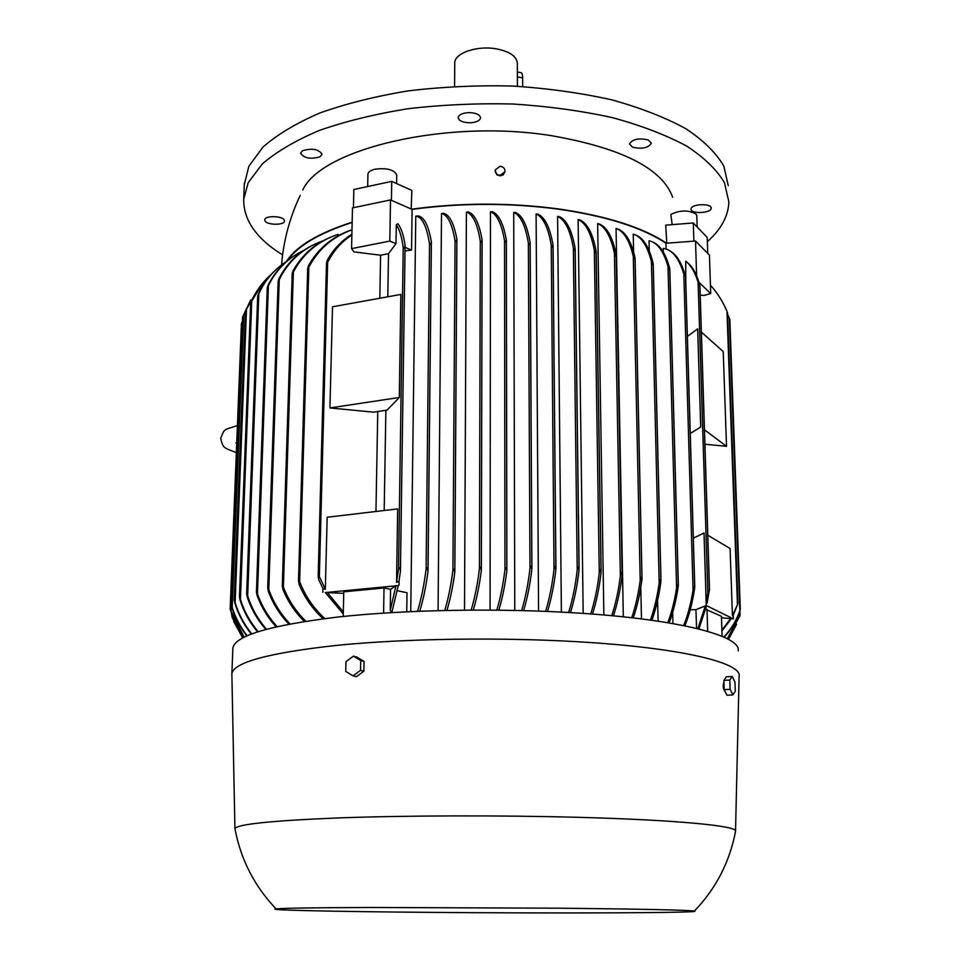 <?xml version="1.0" encoding="UTF-8"?>
<svg xmlns="http://www.w3.org/2000/svg" width="961" height="961" viewBox="0 0 961 961"><rect width="100%" height="100%" fill="white"/><g stroke="black" fill="none" stroke-linecap="round" stroke-linejoin="round"><path stroke-width="1.44" d="M313.13 245.019C297.946 252.515 286.546 263.758 278.942 278.774L278.161 281.285L279.267 279.651C288.204 261.236 302.583 248.358 322.403 241.007L322.391 241.235M333.875 235.925C316.097 242.484 302.487 254.124 293.033 270.81L292.264 273.284L293.369 271.975C303.292 253.476 318.211 240.947 338.14 234.364L338.104 235.938M287.519 260.647C297.646 245.872 319.196 233.139 352.158 222.459M256.923 290.883L245.415 311.124L250.653 300.036M231.385 613.19L232.226 617.587L242.677 637.864L233.691 621.383M243.938 637.203L235.205 622.656L230.159 609.118L244.106 637.119M246.773 635.858C239.89 626.812 234.928 617.274 231.889 607.232L231.277 604.649L232.202 607.34C235.265 617.298 240.226 626.764 247.073 635.726M246.136 309.382L242.58 317.298M251.253 634.008C243.541 624.314 238.052 613.923 234.784 602.847L234.184 599.916L235.121 602.535C238.4 613.671 243.926 624.109 251.698 633.84M257.512 631.809C249.428 622.043 243.613 611.46 240.07 600.048L239.457 596.985L240.43 599.316C243.974 610.932 249.872 621.707 258.101 631.617M270.738 274.834C262.305 282.342 255.974 291.075 251.758 301.057L263.266 282.402M265.729 629.371C257.272 619.581 251.121 608.806 247.289 597.069L246.677 593.862L247.674 595.916C251.506 608.013 257.776 619.1 266.485 629.167M286.486 261.512C274.089 269.512 264.864 280.312 258.821 293.898L257.716 296.06L258.509 293.718C262.966 283.723 269.5 275.062 278.089 267.735M276.095 626.788C267.614 617.418 261.272 606.932 257.055 595.327L256.443 592.12L257.464 593.802C261.668 605.898 268.191 616.818 277.044 626.572M304 250.268C287.88 258.029 276.011 269.849 268.395 285.729L267.302 287.567L268.083 285.249C274.281 272.768 283.147 262.846 294.679 255.482M288.889 624.121C279.783 614.572 272.936 603.652 268.347 591.387L267.735 587.952L268.792 589.417C273.344 602.331 280.42 613.827 290.042 623.905M304.421 621.443C295.099 612.277 287.928 601.61 282.918 589.429L282.294 586.018L283.387 587.111C288.408 600.132 295.88 611.496 305.814 621.214M323.184 618.776C312.661 609.118 304.649 597.682 299.147 584.456L298.523 580.732L299.64 581.585C305.19 596 313.598 608.313 324.854 618.56M351.99 229.835C332.614 236.79 318.235 249.259 308.853 267.242L307.724 268.335L308.505 265.584C318.271 248.262 332.77 236.31 351.99 229.727M383.607 613.082L384.016 587.964L343.774 591.808L343.221 616.469M397.277 590.715L407.008 592.733L406.755 611.773M384.016 587.964L390.562 589.321L390.238 610.295L391.776 612.674M387.788 296.793L388.52 253.68L380.604 255.218L353.924 251.89L351.57 248.635L352.483 207.9L390.514 199.948L412.101 209.378C460.751 202.819 509.51 202.747 558.365 209.162C606.331 216.141 642.188 227.505 665.925 243.253L695.524 241.007L696.605 275.783M412.101 209.378L411.56 250.064L405.013 250.977M410.743 611.58L415.777 216.177L417.891 215.913C423.957 216.609 428.45 225.21 431.345 241.704L430.684 244.526L429.531 243.83C426.672 226.015 422.083 216.802 415.777 216.177M438.072 610.595L441.519 213.486L443.562 213.318C449.472 214.663 453.904 223.24 456.871 239.061L456.235 241.619L455.058 240.694C452.15 223.901 447.646 214.832 441.519 213.486M464.511 610.115L466.409 212.069L468.391 211.997C474.65 214.111 479.215 223.36 482.074 239.733L481.473 242.34L480.284 241.067C477.473 223.901 472.848 214.243 466.409 212.069M490.086 610.055L490.47 211.744L492.392 211.768C498.747 214.255 503.384 223.589 506.315 239.769L505.738 242.208L504.537 240.694C501.654 223.937 496.969 214.291 490.47 211.744M514.784 610.391L513.715 212.405L515.552 212.501C522.316 215.396 527.169 225.379 530.124 242.412L529.571 244.899L528.358 243.001C525.439 225.547 520.55 215.348 513.715 212.405M538.556 611.076L536.094 213.955L537.872 214.123C544.911 217.246 549.956 227.493 552.995 244.851L552.479 247.229L551.242 245.043C548.214 227.469 543.169 217.102 536.094 213.955M561.38 612.085L557.584 216.369L559.278 216.597C566.666 219.865 571.939 230.4 575.086 248.202L574.594 250.449L573.345 247.974C570.209 230.159 564.948 219.625 557.584 216.369M417.53 611.292C421.206 599.268 424.065 585.153 426.107 568.948L427.357 567.819L427.981 571.699C425.963 586.69 423.224 599.856 419.765 611.196M325.298 592.565L398.25 585.609M343.738 593.357L325.286 592.541L343.281 613.959M391.812 612.577L398.262 585.549L395.98 585.693L390.562 589.321M396.557 582.354L398.995 581.285L400.437 571.206L399.764 567.759L398.539 568.552L396.557 582.354L397.65 508.91L327.16 517.246L325.323 589.261L323.028 588.673L318.824 580L318.175 576.444L319.352 576.528L325.323 589.261M322.944 588.516L322.836 592.396M399.091 580.672L399.031 585.093M390.238 610.295L395.98 585.693M327.136 592.288L343.317 611.941M380.604 255.218L379.823 298.234M377.769 411.512L375.955 511.48M351.87 234.94C341.263 242.04 333.191 251.205 327.641 262.437L326.512 263.242L327.281 260.263C333.083 249.656 341.287 240.959 351.894 234.184M329.935 407.945L332.506 306.787L400.833 294.438L399.308 397.482L387.043 410.143L373.457 412.149L329.935 407.945L399.308 397.482M707.801 535.229L730.096 548.527L732.438 615.725L733.219 615.364L733.375 618.86L721.495 617.731M707.092 603.184L706.191 601.958L707.849 593.057L709.506 589.285L707.092 603.184M693.337 538.136L704.041 532.995L706.191 601.958M704.005 532.971L706.263 605.55L733.375 618.86M690.214 609.803L695.932 609.622L706.263 605.55M695.932 609.622L696.569 628.422M698.923 628.999L706.359 606.319L705.278 605.971L696.004 609.622M705.614 609.298L721.447 616.277L722.119 636.338M731.297 618.704L721.939 630.933M721.903 630.092L730.901 618.331M697.854 628.734L705.278 605.971M685.734 261.284L687.788 262.882C692.953 267.278 696.953 274.738 699.8 285.249L698.094 282.306C695.091 272.311 690.971 265.296 685.722 261.272L685.782 281.345M704.461 429.795L726.528 446.324L704.918 444.234M701.374 332.11L723.213 351.546L726.528 446.324M384.184 510.507L385.878 410.323M706.996 609.262L707.68 631.353M687.391 336.398L697.698 328.842L700.749 427.008L690.25 433.471M690.25 433.423L700.749 427.008M697.662 328.806L700.713 426.984M583.171 613.394L578.126 219.589L579.747 219.877C587.303 223.072 592.745 233.415 596.072 250.881L595.604 252.827L594.342 250.244C591.015 232.97 585.609 222.76 578.126 219.589M603.856 614.992L597.634 223.613L599.171 223.973C606.968 227.012 612.625 237.163 616.157 254.437L615.689 256.082L614.427 253.404C610.884 236.538 605.286 226.604 597.634 223.613M623.329 616.83L616.049 228.454L617.491 228.874C625.359 231.577 631.197 241.175 635.005 257.656L634.56 258.917L633.275 256.311C629.467 240.37 623.725 231.084 616.049 228.454M641.467 618.92L640.795 587.351M633.611 252.094L633.227 234.136C641.275 236.454 647.342 245.644 651.426 261.692L659.186 583.027L660.387 579.615L660.916 581.465C659.018 595.796 656.003 608.745 651.87 620.289M658.105 621.19L657.6 600.349M649.264 250.917L649.023 240.755C657.108 242.364 663.438 250.893 667.991 266.341L676.592 587.988L677.781 584.66L678.286 586.126C676.28 599.868 673.229 612.145 669.132 622.932M672.964 623.593L672.676 612.337M663.282 252.07L663.186 248.394C672.039 249.476 678.922 258.029 683.836 274.053L693.061 590.078L694.226 586.498L694.707 587.7C692.617 602.079 689.349 614.8 684.893 625.851M666.081 249.103L665.925 243.253M504.909 171.935L503.12 174.95L500.02 175.827L496.885 174.794L495.167 170.289M672.676 197.329C662.393 168.692 622.187 148.174 552.07 135.789C446.877 118.611 321.13 148.931 302.739 190.026M352.17 222.147C318.043 233.175 296.084 246.352 286.258 261.656M391.415 200.344L391.728 181.389L411.861 190.41L411.176 208.981M666.55 243.205C642.765 227.373 606.775 215.949 558.581 208.933C509.486 202.483 460.511 202.567 411.656 209.186M500.092 175.395L504.945 171.767C505.114 168.595 503.492 166.77 500.08 166.265L495.215 169.965C495.095 173.1 496.717 174.902 500.092 175.395M367.919 174.301L367.931 174.157C368.207 171.923 370.61 170.265 375.15 169.184C387.247 167.791 394.442 169.761 396.725 175.07L396.593 183.563M351.57 248.635L389.818 241.091L396.004 243.65L388.52 253.68M405.074 247.385L411.56 250.064M390.514 199.948L389.818 241.091M396.304 224.886C399.464 229.223 401.77 236.85 403.224 247.758L404.377 248.13L405.061 245.103C403.476 234.76 401.061 227.613 397.818 223.673L396.304 224.886L396.004 243.65M695.524 241.007L709.434 255.121L710.708 293.573L703.884 295.495L700.209 295.039M698.971 282.306L710.708 293.573M723.993 304.781L726.972 311.244C722.972 301.682 717.459 292.997 710.431 285.189M732.438 615.725L737.904 603.676L733.219 615.364M242.412 321.154L241.427 323.785L230.159 609.118M723.789 637.059C730.949 629.539 736.306 620.734 739.874 610.667L739.153 613.31C735.658 622.332 730.66 630.296 724.162 637.227M729.747 319.292L727.549 314.055M727.261 638.717L740.066 615.52L727.429 638.813M736.03 625.383L728.486 639.377L736.582 624.242M590.727 613.935C594.667 601.526 597.526 587.808 599.268 572.804L600.505 569.597L601.081 572.48C599.34 587.651 596.469 601.514 592.469 614.067M521.631 610.547C525.427 597.934 528.202 583.916 529.979 568.492L531.229 566.029L531.841 569.537C530.064 584.6 527.313 598.283 523.613 610.607M496.825 610.115C500.405 598.09 503.12 584.612 504.945 569.681L506.207 567.639L506.819 571.086C504.981 585.525 502.327 598.547 498.867 610.139M471.178 610.055C474.818 597.85 477.569 584.06 479.443 568.672L480.704 566.882L481.317 570.534C479.431 585.249 476.764 598.427 473.292 610.055M683.679 625.599C687.836 615.184 690.971 603.34 693.061 590.078M669.673 250.833C676.496 254.245 681.793 262.809 685.541 276.54L683.836 274.053M444.751 610.439C448.27 598.739 450.997 585.381 452.919 570.378L454.169 568.984L454.793 572.576C452.883 586.703 450.253 599.316 446.925 610.391M667.787 622.716C671.643 612.505 674.586 600.937 676.592 587.988M652.747 242.1C660.003 244.887 665.661 253.632 669.709 268.359L669.276 269.044L667.991 266.341M650.417 620.085C654.333 609.094 657.264 596.733 659.186 583.027M635.041 234.784C643.149 237.415 649.18 246.965 653.144 263.434L652.711 264.467L651.426 261.692M631.701 617.743C635.497 606.619 638.332 594.198 640.206 580.48L641.419 577.249L641.96 579.363C640.11 593.526 637.215 606.379 633.263 617.923M568.636 612.481C572.624 599.628 575.483 585.417 577.213 569.873L578.45 566.762L579.039 570.005C577.321 585.549 574.462 599.736 570.462 612.589M611.773 615.689C615.713 603.688 618.572 590.402 620.362 575.819L621.587 572.504L622.151 575.062C620.374 589.97 617.467 603.568 613.43 615.845M545.596 611.352C549.464 598.631 552.275 584.552 554.016 569.116L555.266 566.341L555.866 569.705C554.113 584.961 551.326 598.859 547.494 611.424M738.192 650.837C741.436 635.978 679.727 619.389 577.056 612.998C498.447 607.977 404.701 609.67 337.623 617.058C269.621 625.371 234.7 635.75 232.862 648.182L232.838 648.807M739.105 676.376C742.409 662.814 680.508 647.618 577.405 641.732C498.459 637.107 404.293 638.609 336.963 645.336C268.696 652.891 233.667 662.357 231.865 673.709L231.877 674.814M724.774 691.067L724.738 691.055C723.056 688.857 722.792 685.794 723.945 681.842M735.537 831.325L735.561 831.217C737.916 825.931 676.688 819.865 575.747 817.258C498.254 815.216 405.95 815.493 339.593 817.883C272.275 820.598 237.391 824.166 234.928 828.598L231.865 673.781M559.374 908.193L370.838 907.472C315.112 907.677 283.519 908.133 276.035 908.866C264.659 910.091 336.446 911.581 424.738 912.325C550.173 913.479 706.107 912.998 694.371 911.052C686.106 910.007 641.107 909.058 559.374 908.193M724.005 683.619L724.113 686.755M732.234 676.46L726.348 676.832L723.897 680.412L724.21 689.65L726.972 695.247L732.871 694.899L730.12 689.301L729.807 680.04L732.234 676.46L734.961 682.07L735.285 691.259L732.871 694.899M724.21 689.65L730.12 689.301M723.897 680.412L729.807 680.04M353.023 675.859L356.375 676.712L363.883 671.258L364.063 661.42L356.783 657.072L353.432 656.159L360.735 660.519L360.531 670.394L353.023 675.859L345.744 671.451L345.96 661.624L353.432 656.159M363.883 671.258L360.531 670.394M364.063 661.42L360.735 660.519M391.728 181.389L353.84 189.509L353.432 207.696M666.79 243.193L665.709 225.138L693.301 222.976L707.212 237.415L707.74 253.404M672.159 224.634L670.838 214.471C679.907 210.027 688.292 209.87 695.992 213.991L696.797 215.829L697.157 226.976M693.866 241.127L693.301 222.976M711.164 208.345C710.912 213.378 690.466 214.099 691.043 209.066L691.055 208.909C691.103 203.864 711.777 203.071 711.176 208.141L711.164 208.345M648.291 139.97L651.318 143.189C648.327 147.982 642.068 149.315 632.554 147.201L629.467 143.946C632.458 139.153 638.729 137.831 648.291 139.97M468.5 112.617C475.851 112.773 479.875 114.503 480.584 117.819C479.923 120.69 476.476 122.347 470.217 122.792C462.902 122.648 458.877 120.906 458.157 117.578C458.793 114.731 462.241 113.074 468.5 112.617M302.559 150.685C312.181 147.958 318.68 149.147 322.067 154.253L320.037 156.787C310.439 159.466 303.952 158.265 300.577 153.171L302.559 150.685M264.96 220.742L264.78 219.913C264.503 215.42 282.786 215.684 284.3 220.201L284.456 220.982C284.708 225.463 266.629 225.234 264.96 220.742M707.356 241.643C721.182 229.355 728.354 216.081 728.87 201.834L724.462 182.686C716.93 169.893 704.329 157.688 686.659 146.06C666.165 135.045 641.395 125.567 612.385 117.626C581.369 110.827 548.226 106.287 512.934 104.004C477.209 103.163 442.228 104.737 407.993 108.725C375.042 114.047 345.443 121.302 319.184 130.504C295.435 140.57 276.48 151.706 262.341 163.887L248.202 182.71L243.71 199.299C243.433 220.141 256.395 238.676 282.606 254.881M728.27 185.713L723.873 166.205C716.341 153.159 703.776 140.714 686.142 128.882C665.697 117.65 640.999 108.004 612.049 99.908C581.129 92.989 548.07 88.364 512.886 86.046C477.269 85.181 442.384 86.79 408.245 90.875C375.391 96.292 345.864 103.692 319.677 113.062C295.976 123.332 277.08 134.672 262.954 147.093L248.851 166.277L244.286 184.728M517.414 86.274L517.33 63.342C516.778 56.339 509.726 51.498 496.2 48.831C476.896 45.323 454.337 53.215 454.745 63.006L454.745 63.414M517.366 72.051L520.694 72.58C521.919 72.507 522.568 74.261 522.652 77.829L522.688 86.574M232.298 615.773L232.226 617.587M231.349 605.202L231.084 611.905M243.674 314.547L232.202 607.34M246.521 308.457L235.121 602.535M251.758 301.057L240.43 599.316M258.821 293.898L247.674 595.916M268.395 285.729L257.464 593.802M279.267 279.651L268.792 589.417M293.369 271.975L283.387 587.111M308.853 267.242L299.64 581.585M429.531 243.83L426.107 568.948M431.333 242.785L427.993 570.161M327.641 262.437L319.352 576.528M699.824 286.03L709.398 588.853M698.094 282.306L707.849 593.057M405.049 246.124L400.413 570.402M403.224 247.758L398.539 568.552M726.972 311.244L737.447 604.613M729.339 318.103L739.874 610.667M739.477 612.433L739.634 616.734M594.342 250.244L599.268 572.804M596.096 252.371L601.045 570.39M528.358 243.001L529.979 568.492M530.136 243.854L531.829 567.531M504.537 240.694L504.945 569.681M506.315 241.055L506.819 569.272M480.284 241.067L479.443 568.672M482.074 240.983L481.329 568.768M685.577 277.429L694.659 586.246M455.058 240.694L452.919 570.378M456.859 240.166L454.805 570.99M669.733 269.32L678.238 584.6M653.168 264.587L660.868 579.735M633.275 256.311L640.206 580.48M635.029 258.881L641.924 577.561M575.11 249.764L579.015 567.843M573.345 247.974L577.213 569.873M614.427 253.404L620.362 575.819M616.181 255.83L622.103 573.056M551.242 245.043L554.016 569.116M553.007 246.364L555.854 567.627M522.652 77.829L517.378 76.988M300.204 195.371C289.741 217.426 283.519 240.622 281.561 264.936M250.641 303.448L239.433 597.093M326.5 262.942L318.175 576.444M727.489 312.469L737.904 603.652M307.712 268.107L298.499 581.093M729.843 319.472L740.318 609.55M292.24 273.116L282.27 586.294M739.91 611.124L740.066 615.52M278.149 281.153L267.711 588.192M267.278 287.483L256.419 592.312M245.403 311.136L234.16 599.988M257.704 296L246.653 594.006M242.556 317.334L231.265 604.673M596.168 251.746L601.142 571.302M530.184 243.181L531.901 568.456M506.375 240.454L506.879 570.137M699.92 285.873L709.506 589.225M482.122 240.37L481.377 569.621M685.649 277.188L694.767 586.727M456.907 239.613L454.841 571.759M669.805 269.008L678.346 585.153M431.381 242.244L428.029 571.002M653.24 264.179L660.976 580.396M405.098 245.608L400.437 571.206M635.101 258.413L642.02 578.294M575.171 249.079L579.099 568.804M616.241 255.266L622.199 573.909M553.068 245.68L555.926 568.576M236.346 452.607C223.589 447.526 223.288 448.763 220.682 438.444C224.622 428.774 222.616 430.264 237.403 425.627M235.901 443.009L236.73 442.733M735.537 830.953L739.093 676.436M234.928 828.598C240.731 859.434 254.425 886.186 276.035 908.866M232.862 648.182L231.865 673.709M694.371 911.052C715.969 888.601 729.699 861.993 735.561 831.217M367.679 186.542L367.931 174.157M244.346 183.179L243.71 199.299M454.745 63.006L454.589 86.358"/></g></svg>
